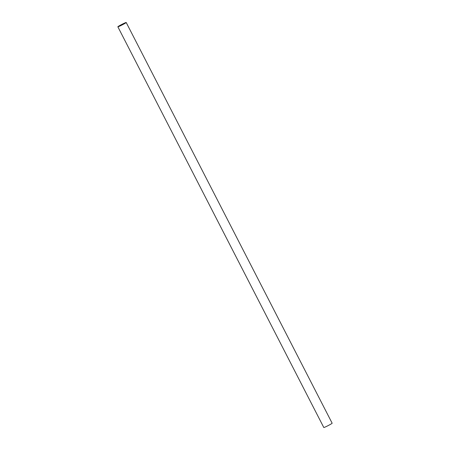<?xml version="1.0" encoding="UTF-8"?>
<svg xmlns="http://www.w3.org/2000/svg" width="450" height="450" viewBox="0 0 450 450"><rect width="100%" height="100%" fill="white"/><g stroke="black" fill="none" stroke-linecap="round" stroke-linejoin="round"><path stroke-width="0.67" d="M121.078 24.879L125.212 23.068L120.105 25.841L118.851 26.229L121.078 24.879M126.208 22.5L332.145 423.208A4.697 0.304 152.8 0 1 327.189 426.088A4.697 0.304 152.8 0 1 323.792 427.5L117.855 26.792A4.697 0.304 152.8 0 1 122.811 23.912A4.697 0.304 152.8 0 1 126.208 22.5A4.697 0.304 152.8 0 1 121.252 25.386A4.697 0.304 152.8 0 1 117.855 26.792M121.348 25.223L121.157 24.846M120.977 25.408L120.791 25.048M124.031 23.788L123.879 23.496M121.23 24.812L121.421 25.183M123.964 23.456L124.11 23.743M120.831 25.02L121.016 25.386"/></g></svg>

